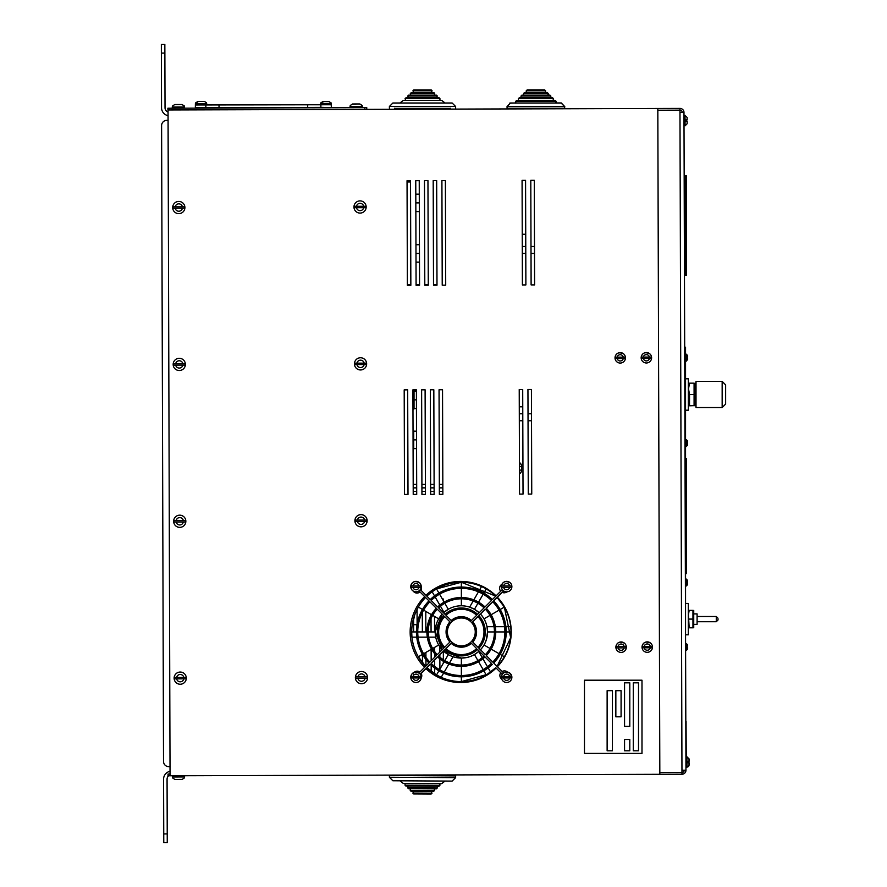 <?xml version="1.0" encoding="UTF-8"?>
<svg xmlns="http://www.w3.org/2000/svg" width="887" height="887" viewBox="0 0 887 887"><rect width="100%" height="100%" fill="white"/><g stroke="black" fill="none" stroke-linecap="round" stroke-linejoin="round"><path stroke-width="1.33" d="M684.731 272.619L684.731 175.881L685.607 175.881L685.607 275.236L685.607 272.619L686.483 272.619L686.483 275.236L684.731 275.236L684.731 272.619L685.607 272.619L685.607 175.881L686.483 175.881L686.483 272.619M685.551 458.557L686.427 458.557L686.427 573.59L685.551 573.59M684.686 347.216L685.551 347.216L685.551 634.948M687.625 442.635L687.625 440.983L687.625 442.635L687.625 440.983L687.625 442.635L686.782 442.635L687.625 445.163L687.625 443.511M687.625 582.947L687.625 584.611L687.625 582.947L687.625 584.611L687.625 582.947L686.782 582.947L687.625 580.42L687.625 582.083M685.551 579.034L687.625 580.42L686.228 579.034L686.228 586.008L685.529 586.008M685.551 439.586L687.625 440.983L686.228 439.586L686.228 446.56L685.529 446.56M693.856 613.893L697.093 613.893L697.093 624.348L693.856 624.348M718.015 619.115L718.015 619.991L718.015 619.115M689.188 627.808L692.958 627.808L692.958 610.378L689.188 610.378L688.412 614.735L689.188 627.796M688.456 613.66L689.011 610.921M692.958 619.093L689.188 619.093M693.734 627.808L693.734 610.378M685.551 634.804L688.29 634.804L688.29 603.437L685.551 603.437M722.162 381.41L696.018 381.41L696.018 407.554L722.162 407.554L725.644 404.073L725.644 384.903L722.162 381.41L722.162 407.554M688.512 405.814L688.512 383.162M694.089 405.814L694.089 383.162L689.532 383.162L688.512 388.828L689.532 394.482L689.521 405.802L694.144 405.647M688.556 387.752L688.877 385.535M689.188 404.727L688.999 403.973M694.089 394.482L689.532 394.482M695.098 405.814L695.098 383.162M694.244 405.315L694.543 404.272M685.551 410.193L688.312 410.193L688.312 378.816L685.551 378.816M686.072 725.145L686.25 756.866M685.895 747.098L686.072 721.597L686.072 756.866M584.478 753.418L641.988 753.418L641.988 680.207L584.478 680.207L584.478 753.418M615.844 690.674L615.844 716.818L621.077 716.818L621.077 690.674L615.844 690.674M638.507 682.824L633.274 682.824L633.274 750.801L638.507 750.801L638.507 682.824M612.363 690.674L607.129 690.674L607.129 750.801L612.363 750.801L612.363 690.674M629.792 739.47L624.559 739.47L624.559 750.801L629.792 750.801L629.792 739.47M624.559 682.824L624.559 726.398L629.792 726.398L629.792 682.824L624.559 682.824M184.219 105.974L181.957 104.522L174.761 104.544M172.51 106.008L174.772 104.544M182.09 104.522L184.341 105.974M174.883 104.544L176.047 104.533M362.007 105.442L359.745 103.979L352.549 104.001L350.298 105.475M359.745 103.979L352.549 104.001M359.878 103.979L362.129 105.442M352.671 104.001L353.835 104.001M172.932 208.234L184.651 208.234A5.899 5.899 -0.2 0 0 184.651 206.837L172.932 206.837A5.899 5.899 -0.2 0 0 172.932 208.234M178.797 213.645A6.098 6.098 -0.2 0 1 173.087 205.374A6.098 6.098 -0.2 0 1 182.844 202.979A6.098 6.098 -0.2 0 1 178.797 213.645M354.212 207.691L365.921 207.691A5.899 5.899 -0.2 0 0 365.921 206.294L354.212 206.294A5.899 5.899 -0.2 0 0 354.212 207.691M360.067 213.091A6.098 6.098 -0.2 0 1 354.356 204.819A6.098 6.098 -0.2 0 1 364.113 202.424A6.098 6.098 -0.2 0 1 360.067 213.091M173.409 365.1L185.117 365.1A5.899 5.899 -0.2 0 0 185.117 363.714L173.409 363.714A5.899 5.899 -0.2 0 0 173.409 365.1M179.263 370.511A6.098 6.098 -0.2 0 1 173.564 362.24A6.098 6.098 -0.2 0 1 183.321 359.845A6.098 6.098 -0.2 0 1 179.263 370.511M354.678 364.557L366.398 364.557A5.899 5.899 -0.2 0 0 366.398 363.16L354.678 363.16A5.899 5.899 -0.2 0 0 354.678 364.557M360.532 369.957A6.098 6.098 -0.2 0 1 354.833 361.696A6.098 6.098 -0.2 0 1 364.59 359.302A6.098 6.098 -0.2 0 1 360.532 369.957M355.155 521.423L366.863 521.423A5.899 5.899 -0.2 0 0 366.863 520.037L355.155 520.037A5.899 5.899 -0.2 0 0 355.155 521.423M361.009 526.834A6.098 6.098 -0.2 0 1 355.31 518.562A6.098 6.098 -0.2 0 1 365.067 516.167A6.098 6.098 -0.2 0 1 361.009 526.834M355.632 678.3L367.34 678.3A5.899 5.899 -0.2 0 0 367.34 676.903L355.632 676.903A5.899 5.899 -0.2 0 0 355.632 678.3M361.486 683.7A6.098 6.098 -0.2 0 1 355.787 675.428A6.098 6.098 -0.2 0 1 365.533 673.033A6.098 6.098 -0.2 0 1 361.486 683.7M174.362 678.843L186.07 678.843A5.899 5.899 -0.2 0 0 186.07 677.446L174.362 677.446A5.899 5.899 -0.2 0 0 174.362 678.843M180.216 684.243A6.098 6.098 -0.2 0 1 174.517 675.983A6.098 6.098 -0.2 0 1 184.263 673.588A6.098 6.098 -0.2 0 1 180.216 684.243M173.885 521.977L185.594 521.977A5.899 5.899 -0.2 0 0 185.594 520.58L173.885 520.58A5.899 5.899 -0.2 0 0 173.885 521.977M179.739 527.377A6.098 6.098 -0.2 0 1 174.04 519.106A6.098 6.098 -0.2 0 1 183.786 516.711A6.098 6.098 -0.2 0 1 179.739 527.377M172.643 777.966L174.916 779.429L182.101 779.407L184.396 777.932L182.101 779.407M170.049 774.041L168.031 774.041L168.031 775.781L659.828 774.307L657.821 108.48L168.042 109.966L170.049 775.781M404.505 494.447L407.998 494.436L407.676 389.859L404.195 389.87L404.505 494.447L407.998 494.436L407.676 389.859L404.195 389.87L404.505 494.447M416.391 389.837L412.91 389.848L413.22 494.425L416.713 494.414L416.391 389.837L412.91 389.848L413.22 494.425L416.713 494.414L416.391 389.837M421.624 389.825L421.935 494.403L425.427 494.392L425.106 389.814L421.624 389.825L421.935 494.403L425.427 494.392L425.106 389.814L421.624 389.825M434.142 494.358L433.821 389.781L430.339 389.792L430.65 494.369L434.142 494.358L433.821 389.781L430.339 389.792L430.65 494.369L434.142 494.358M442.857 494.336L442.535 389.759L439.054 389.77L439.364 494.347L442.857 494.336L442.535 389.759L439.054 389.77L439.364 494.347L442.857 494.336M407.366 285.281L410.847 285.27L410.526 180.693L407.044 180.704L407.366 285.281L410.847 285.27L410.526 180.693L407.044 180.704L407.366 285.281M419.562 285.248L419.241 180.671L415.759 180.682L416.081 285.259L419.562 285.248L419.241 180.671L415.759 180.682L416.081 285.259L419.562 285.248M428.277 285.215L427.955 180.638L424.474 180.649L424.795 285.226L428.277 285.215L427.955 180.638L424.474 180.649L424.795 285.226L428.277 285.215M433.189 180.626L433.51 285.204L436.992 285.193L436.67 180.615L433.189 180.626L433.51 285.204L436.992 285.193L436.67 180.615L433.189 180.626M445.706 285.17L445.385 180.582L441.903 180.593L442.225 285.182L445.706 285.17L445.385 180.582L441.903 180.593L442.225 285.182L445.706 285.17M413.597 618.439L413.641 631.932M413.763 674.098L413.774 675.051M417.101 624.237L417.056 609.546M422.29 612.562L422.356 631.932M416.435 631.932L411.701 631.932L411.956 637.154A49.672 49.672 -90 0 0 418.342 656.768L422.456 654.384L422.445 662.744M425.937 665.993L425.926 659.529M425.915 657.334L425.904 652.4M425.838 631.932L425.782 611.387M434.685 673.798L434.663 668.044M434.663 666.392L434.641 659.928M434.63 657.311L434.619 653.652M434.619 651.513L434.597 647.377M434.552 631.932L434.508 616.421M431.015 614.414L431.015 615.589M431.027 618.561L431.071 631.932M431.126 649.384L431.16 660.782M431.171 665.172L431.193 671.359M443.367 663.132L443.356 661.303M443.356 659.751L443.323 651.235M443.178 600.399L443.167 598.913L442.325 598.913M439.83 646.8L439.841 652.1M439.852 654.717L439.863 657.156M439.863 658.853L439.897 669.142M523.031 494.092L522.709 389.515L519.228 389.526L519.549 494.103L523.031 494.092L522.709 389.515L519.228 389.526L519.549 494.103L523.031 494.092M531.424 389.493L527.942 389.493L528.264 494.081L531.745 494.07L531.424 389.493L527.942 389.493L528.264 494.081L531.745 494.07L531.424 389.493M525.88 284.927L525.57 180.349L522.077 180.36L522.399 284.938L525.88 284.927L525.57 180.349L522.077 180.36L522.399 284.938L525.88 284.927M531.113 284.904L534.595 284.893L534.284 180.316L530.792 180.327L531.113 284.904L534.595 284.893L534.284 180.316L530.792 180.327L531.113 284.904M496.066 595.864A50.548 50.548 179.8 0 0 425.96 595.266M424.64 596.552A50.548 50.548 179.8 0 0 424.585 667.346M425.915 668.654A50.548 50.548 179.8 0 0 496.121 668.033L502.341 674.264A5.233 5.233 132.7 0 0 501.743 679.087A4.535 4.535 179.8 0 1 500.789 672.701L502.341 674.264M497.419 666.714A50.548 50.548 179.8 0 0 497.374 597.195M503.661 590.908L493.704 600.854A44.882 44.882 132.7 0 1 493.704 663.01L503.661 672.956A5.233 5.233 132.7 0 1 507.475 672.08A4.535 4.535 179.8 0 0 502.175 671.481M501.942 584.311A4.535 4.535 179.8 0 0 500.712 591.23M502.197 592.372A4.535 4.535 179.8 0 0 506.943 591.84M413.209 591.03A4.535 4.535 179.8 0 0 420.006 591.917M421.114 590.42A4.535 4.535 179.8 0 0 421.225 586.928M419.917 672.024A4.535 4.535 179.8 0 0 414.207 672.335M421.192 677.934A4.535 4.535 179.8 0 0 421.17 673.399M167.909 109.966L167.898 108.225L168.042 109.966M366.752 107.615L366.752 109.367L366.752 107.615L167.898 108.225M682.236 112.416A2.262 2.262 -0.1 0 0 679.963 110.154L681.959 770.226L685.961 770.215A4.014 4.014 179.9 0 1 681.97 774.24L681.959 772.488A2.262 2.262 179.9 0 0 684.221 770.215M681.959 770.226L681.959 772.488L659.828 772.566L657.821 110.221L679.963 110.154L679.952 108.414A4.014 4.014 -0.1 0 1 683.977 112.416L679.963 112.427M683.977 112.416L685.961 770.215M657.821 108.48L679.952 108.414M681.97 774.24L659.828 774.307M450.396 108.369L394.626 108.369M410.304 95.164L411.18 92.547L433.843 92.547L432.091 92.547L431.226 89.931L413.797 89.931L431.226 89.931L432.091 90.807L431.226 89.931M412.921 92.547L413.797 89.931L412.921 90.807L432.091 90.807M407.698 97.781L408.563 95.164L436.448 95.164L434.708 95.164L433.843 92.547L434.708 93.423L410.304 93.423M405.082 100.397L405.947 97.781L439.065 97.781L437.324 97.781L436.448 95.164L437.324 96.04L407.698 96.04L408.563 95.164M399.959 103.003L403.341 100.397L441.682 100.397L439.941 100.397L439.941 98.645L439.065 97.781L439.941 98.645L405.082 98.645M389.393 108.236L389.393 106.495L392.874 103.003L452.137 103.003L445.052 103.003L441.682 100.397L445.052 103.003M394.626 108.236L394.626 109.278M434.641 788.853L433.754 791.459L411.102 791.326L412.843 791.337L411.102 791.326L412.843 791.337L411.102 791.326L412.843 791.337L413.697 793.954L431.126 794.053L413.697 793.954L431.126 794.053L413.697 793.954L431.126 794.053L413.697 793.954L412.832 793.078L413.697 793.954M432.013 791.448L431.126 794.053M410.237 788.709L408.497 788.698L410.237 788.709L410.226 790.45L411.102 791.326M407.643 786.07L405.902 786.059L407.643 786.07L408.497 788.698L436.382 788.853L437.269 787.989L407.632 787.822L408.497 788.698L407.632 787.822M455.63 777.644L452.115 781.103L455.63 777.644L389.393 777.256L389.404 775.504L455.641 775.903L455.63 777.644L452.115 781.103L392.863 780.76L445.041 781.07L441.648 783.664L403.297 783.432L439.908 783.653L439.021 786.259L405.902 786.059L405.037 785.183L405.902 786.059L405.037 785.183L439.897 785.394L439.908 783.653L439.897 785.394M437.269 786.248L437.269 787.989M450.408 775.87L450.419 774.939M331.139 103.79L331.361 107.371L331.328 104.755L195.373 104.988L195.373 107.604L331.35 107.726M307.678 104.799L307.689 107.416M219.022 104.954L219.034 107.56M195.373 105.353L195.34 107.97L198.023 107.97M323.289 107.382L204.077 107.959M331.139 102.959L329.188 101.706M206.449 102.726L204.498 101.473L198.378 101.495L196.437 102.759L198.378 101.495L204.498 101.473M206.671 103.557L206.671 104.611L196.215 104.633L196.215 103.591L206.671 103.557L206.494 102.726M197.69 101.606L195.617 102.87L197.69 101.606M205.862 104.611L204.065 104.733M198.832 104.744L195.395 104.744L195.395 103.701L196.215 103.701M330.918 102.859L328.966 101.606L323.855 101.595L320.906 102.848L322.857 101.595M331.139 103.69L331.139 104.744L320.673 104.721L320.673 103.679L331.139 103.69L330.962 102.859M195.373 105.043L195.395 104.001M421.236 677.213A5.233 5.233 132.7 0 0 420.305 674.264L430.25 664.319A44.882 44.882 132.7 0 0 492.407 664.319M411.08 584.832A5.233 5.233 132.7 0 0 418.997 590.908L428.931 600.854A44.882 44.882 132.7 0 0 428.931 662.999L418.986 672.956A5.233 5.233 132.7 0 0 411.723 680.251M511.877 586.573A5.233 5.233 132.7 0 0 503.206 582.67A5.233 5.233 132.7 0 0 502.341 589.6L492.396 599.545A44.882 44.882 132.7 0 0 491.764 598.947L491.753 598.947A44.882 44.882 132.7 0 0 430.239 599.545L420.305 589.6A5.233 5.233 132.7 0 0 419.873 583.092M492.773 662.079A43.574 43.574 132.7 0 0 492.784 601.785L486.309 608.26A34.427 34.427 -47.3 0 1 486.309 655.615L492.784 662.09A43.574 43.574 132.7 0 0 492.784 601.785M485.377 654.684A33.118 33.118 132.7 0 0 485.389 609.181L478.913 615.656A23.971 23.971 -47.3 0 1 478.913 648.22L485.389 654.684A33.118 33.118 132.7 0 0 485.389 609.181M482.783 639.183A22.663 22.663 90 0 1 477.982 647.288A22.663 22.663 132.7 0 0 477.993 616.576L472.749 621.82A15.256 15.256 -47.3 0 1 472.749 642.044L477.993 647.288A22.663 22.663 132.7 0 0 477.993 616.576M451.871 642.177A13.948 13.948 132.7 0 0 471.562 641.39A13.948 13.948 132.7 0 0 461.329 617.995A13.948 13.948 132.7 0 0 451.871 642.177A13.948 13.948 132.7 0 0 471.574 641.39A13.948 13.948 132.7 0 0 470.786 621.687M451.217 620.512A15.256 15.256 -47.3 0 1 471.44 620.512L476.685 615.268A22.663 22.663 132.7 0 0 445.973 615.268L451.217 620.512A15.256 15.256 -47.3 0 1 471.429 620.512L476.674 615.268M477.605 614.347L484.08 607.872A33.118 33.118 132.7 0 0 438.577 607.872L445.041 614.347A23.971 23.971 -47.3 0 1 477.572 614.314A23.971 23.971 -47.3 0 1 477.605 614.347L484.069 607.861A33.118 33.118 132.7 0 0 483.781 607.595M491.476 600.466A43.574 43.574 132.7 0 0 431.171 600.477L437.646 606.952A34.427 34.427 -47.3 0 1 485.001 606.952L491.476 600.477A43.574 43.574 132.7 0 0 490.877 599.911M444.653 647.288L449.897 642.044A15.256 15.256 -47.3 0 1 449.897 621.82L444.664 616.576A22.663 22.663 132.7 0 0 444.664 647.288L449.909 642.044A15.256 15.256 -47.3 0 1 449.909 621.82L444.664 616.576M437.258 654.684L443.733 648.209A23.971 23.971 -47.3 0 1 443.733 615.645L437.269 609.181A33.118 33.118 132.7 0 0 437.269 654.684L443.744 648.22A23.971 23.971 -47.3 0 1 443.744 615.656L437.269 609.181M429.862 662.079L436.337 655.604A34.427 34.427 -47.3 0 1 436.337 608.249L429.862 601.785A43.574 43.574 132.7 0 0 429.862 662.09L436.337 655.615A34.427 34.427 -47.3 0 1 436.337 608.26L429.862 601.785M431.769 663.953A43.574 43.574 132.7 0 0 491.476 663.387L485.001 656.923A34.427 34.427 -47.3 0 1 437.978 657.234A34.427 34.427 -47.3 0 1 437.646 656.923L431.171 663.398A43.574 43.574 132.7 0 0 491.476 663.398L485.001 656.923M438.865 656.269A33.118 33.118 132.7 0 0 484.069 655.992L477.605 649.517A23.971 23.971 -47.3 0 1 445.074 649.55A23.971 23.971 -47.3 0 1 445.041 649.517L438.577 655.992A33.118 33.118 132.7 0 0 484.08 655.992L477.605 649.517M476.685 648.597L476.674 648.585A22.663 22.663 90 0 1 445.973 648.597A22.663 22.663 132.7 0 0 476.674 648.585L471.44 643.352A15.256 15.256 -47.3 0 1 451.217 643.352L445.973 648.597A22.663 22.663 132.7 0 0 476.685 648.597L471.44 643.352M510.845 674.131A5.233 5.233 132.7 0 0 508.983 672.579M510.18 582.77L510.191 582.77A5.233 5.233 132.7 0 0 501.41 586.573M502.352 589.6L492.407 599.545M491.764 598.947A44.882 44.882 132.7 0 0 430.25 599.557M418.997 590.908L428.942 600.854A44.882 44.882 132.7 0 0 428.942 663.01L418.997 672.956A5.233 5.233 132.7 0 0 410.781 677.202M430.25 664.319A44.882 44.882 132.7 0 0 430.882 664.917L430.882 664.917M445.041 614.347A23.971 23.971 -47.3 0 1 477.583 614.325L477.572 614.314M485.001 606.952L491.476 600.477M437.646 606.952A34.427 34.427 -47.3 0 1 484.668 606.641L484.668 606.63M477.927 660.582L474.456 654.573L478.692 651.501L482.229 657.611M490.012 648.464L484.003 645.004A26.144 26.144 90 0 1 480.466 649.772A26.144 26.144 90 0 0 480.466 614.103A26.144 26.144 90 0 1 486.974 626.699L494.026 626.699M479.146 651.058A26.144 26.144 90 0 1 474.401 654.573A26.144 26.144 90 0 0 479.146 651.058A26.144 26.144 90 0 1 478.692 651.501M477.927 603.271L474.456 609.28L469.644 607.129L473.17 601.009M461.362 598.814L461.362 605.788A26.144 26.144 90 0 1 469.644 607.129M494.436 631.932L487.528 631.932L486.974 626.699M438.921 593.037L436.537 588.913L432.135 591.762A49.672 49.672 -90 0 0 426.869 596.175A49.672 49.672 -90 0 1 461.329 582.249L461.362 587.05M425.572 597.483A49.672 49.672 -90 0 0 418.342 607.085L422.456 609.469M438.921 670.827L436.537 674.952L441.183 677.324A49.672 49.672 -90 0 0 461.351 681.604L461.362 676.814M417.755 631.932L426.891 631.932M428.21 631.932L435.184 631.932M439.586 594.168L444.154 602.085M444.808 603.227L448.29 609.269A26.144 26.144 90 0 1 479.146 612.795A26.144 26.144 90 0 0 461.329 605.788L461.362 605.788A26.144 26.144 90 0 0 448.257 609.28L443.5 612.806A26.144 26.144 90 0 1 448.257 609.28A26.144 26.144 90 0 0 443.5 612.806M486.209 588.924L483.803 593.081M483.149 594.223L478.581 602.14M511.012 631.932L506.211 631.932M504.891 631.932L495.755 631.932M486.209 674.929L483.814 670.783M483.149 669.641L478.581 661.724M439.575 669.696L444.154 661.769M444.808 660.638L448.29 654.595M482.894 658.764L487.506 666.758M488.172 667.9L490.578 672.08M504.359 656.757L500.201 654.351M499.071 653.697L491.154 649.129M495.345 626.699L504.581 626.699M505.9 626.699L510.735 626.699M497.097 666.403A49.672 49.672 -90 0 0 504.348 607.085L510.668 637.686L497.097 666.403A49.672 49.672 -90 0 0 504.348 607.085L500.201 609.502M499.071 610.156L491.143 614.735M490.012 615.39L484.003 618.86A26.144 26.144 90 0 0 480.499 614.07A26.144 26.144 90 0 1 480.455 649.761M473.835 599.856L478.448 591.862M479.113 590.72L481.53 586.54M461.362 588.358L461.362 597.505M444.01 612.34L440.473 606.209M439.808 605.056L435.195 597.062M434.53 595.92L432.135 591.762M423.598 610.123L431.514 614.702M432.656 615.356L438.699 618.849M435.717 637.154L428.621 637.154M427.29 637.154L418.065 637.154M416.746 637.154L411.956 637.154M423.598 653.73L431.514 649.162M432.656 648.497L438.699 645.015M453.08 656.735L449.532 662.877M448.866 664.019L444.254 672.024M443.589 673.166L441.183 677.324M461.362 675.506L461.362 666.359M461.362 665.039L461.362 658.076A26.144 26.144 90 0 1 443.511 651.058L461.329 658.076A26.144 26.144 90 0 1 443.511 651.058M418.309 656.768A49.672 49.672 -90 0 0 425.549 666.392A49.672 49.672 -90 0 1 425.549 597.472A49.672 49.672 -90 0 0 418.309 656.768M461.362 681.604L461.362 681.604A49.672 49.672 -90 0 0 461.373 681.604A49.672 49.672 -90 0 1 426.869 667.7A49.672 49.672 -90 0 0 495.789 667.711L487.018 674.442L461.329 681.604A49.672 49.672 -90 0 0 495.789 667.711M504.348 607.085A49.672 49.672 -90 0 0 497.108 597.461A49.672 49.672 -90 0 1 504.348 607.085L497.108 597.461M495.789 596.153L461.329 582.249A49.672 49.672 -90 0 1 495.789 596.153A49.672 49.672 -90 0 0 436.548 588.924L461.362 582.249A49.672 49.672 -90 0 0 426.858 596.164M418.376 607.107A49.672 49.672 -90 0 0 411.734 631.932A49.672 49.672 -90 0 1 418.376 607.107L417.023 609.602M418.376 656.746A49.672 49.672 -90 0 0 418.387 656.768A49.672 49.672 -90 0 0 425.594 666.348L418.376 656.746A49.672 49.672 -90 0 0 418.387 656.768A49.672 49.672 -90 0 0 425.594 666.348M426.902 667.667A49.672 49.672 -90 0 0 436.548 674.94L426.902 667.667A49.672 49.672 -90 0 0 436.548 674.94M461.329 658.076A26.144 26.144 90 0 0 474.401 654.573A26.144 26.144 90 0 1 461.329 658.076L467.804 657.278M442.203 649.739A26.144 26.144 90 0 1 442.192 614.114L435.184 631.655L442.203 649.739A26.144 26.144 90 0 1 442.192 614.114M474.456 654.584A26.144 26.144 90 0 1 461.406 658.076A26.144 26.144 90 0 0 474.456 654.584M474.456 609.269A26.144 26.144 90 0 1 479.18 612.762L474.456 609.269A26.144 26.144 90 0 1 479.18 612.762M487.551 631.932A26.144 26.144 90 0 1 484.036 645.015A26.144 26.144 90 0 0 487.551 631.932L486.231 640.137M411.003 676.559A5.056 5.056 180 0 0 411.003 677.956L421.015 677.956A5.056 5.056 180 0 0 421.015 676.559L411.003 676.559L421.015 676.559M412.577 681.194A5.233 5.233 180 0 1 416.003 672.024A5.233 5.233 180 0 1 421.236 677.258A5.233 5.233 180 0 1 412.577 681.194M421.236 677.258L421.236 677.258A5.233 5.233 180 0 1 416.003 682.48A5.233 5.233 180 0 1 410.781 677.258L410.781 677.258C411.623 672.424 414.506 671.104 419.44 673.311M410.991 585.908A5.056 5.056 180 0 0 410.991 587.305L421.003 587.305A5.056 5.056 180 0 0 421.003 585.908L410.991 585.908L421.003 585.908M412.566 590.554A5.233 5.233 180 0 1 416.003 581.384A5.233 5.233 180 0 1 421.236 586.606A5.233 5.233 180 0 1 412.566 590.554M421.236 586.606L421.236 586.606A5.233 5.233 180 0 1 416.003 591.84A5.233 5.233 180 0 1 410.77 586.606L410.77 586.606C411.612 581.772 414.506 580.464 419.44 582.67M501.643 585.919A5.056 5.056 180 0 0 501.643 587.316L511.655 587.316A5.056 5.056 180 0 0 511.655 585.919L501.643 585.919L511.655 585.919M503.206 590.565A5.233 5.233 180 0 1 506.643 581.384A5.233 5.233 180 0 1 511.877 586.617A5.233 5.233 180 0 1 503.206 590.565M511.877 586.617L511.877 586.617A5.233 5.233 180 0 1 506.643 591.851A5.233 5.233 180 0 1 501.41 586.617L501.41 586.617C502.253 581.783 505.147 580.475 510.08 582.67M501.643 676.559A5.056 5.056 180 0 0 501.643 677.945L511.655 677.945A5.056 5.056 180 0 0 511.655 676.559L501.643 676.559L511.655 676.559M503.206 681.194A5.233 5.233 180 0 1 506.643 672.024A5.233 5.233 180 0 1 511.877 677.247A5.233 5.233 180 0 1 503.206 681.194M501.41 677.247C502.253 672.413 505.147 671.104 510.08 673.311L511.877 677.258A5.233 5.233 180 0 1 506.643 682.48A5.233 5.233 180 0 1 501.41 677.247L501.41 677.258M526.224 92.68L526.224 90.84M523.607 95.297L523.618 93.457M520.991 97.914L521.002 96.073M518.374 100.53L518.385 98.69M515.768 103.136L515.768 101.306L516.644 100.397L554.985 100.397L555.861 101.262L515.768 101.262L515.768 103.003M512.276 108.924L507.054 108.369L507.054 106.418M559.531 108.369L564.564 108.369L564.575 106.495L561.083 103.003L510.546 103.003L507.054 106.495L564.575 106.495M523.796 93.368L526.224 92.503L527.1 89.931L544.529 89.931L545.405 90.807L526.224 90.807M545.405 90.807L545.405 92.547L547.334 92.503L548.011 93.368M526.412 90.751L527.288 89.886L544.718 89.886L545.394 90.751M521.19 95.984L523.618 95.109M548.011 95.109L549.94 95.109L550.627 95.984M518.573 98.601L521.002 97.725M550.627 97.725L552.557 97.725L553.433 98.601L552.368 97.781L519.261 97.781L518.385 98.645L553.244 98.645L553.244 100.397M515.957 101.218L518.385 100.342M553.244 100.342L555.173 100.342L555.861 101.218M509.703 103.114L515.768 102.959M555.861 102.959L561.271 102.959L564.575 106.44M564.575 108.181L564.764 106.44M524.483 92.547L547.146 92.547L548.011 93.423L523.618 93.423L524.483 92.547M523.618 95.164L523.618 93.423M521.866 95.164L549.763 95.164L550.627 96.04L521.002 96.04L521.866 95.164M521.002 97.781L521.002 96.04M518.385 100.397L518.385 98.645M507.054 106.495L507.054 108.236L564.575 108.236M687.658 359.224L686.261 361.142L686.261 354.168L685.562 354.168L685.562 361.142L687.658 359.745L687.658 358.093L687.658 359.745L687.658 358.093L686.815 358.093L687.658 355.565L687.658 357.217M687.658 647.432L687.658 649.084L687.658 647.432L687.658 649.084L687.658 647.432L686.815 647.432L687.658 645.414M685.584 643.507L687.658 644.904L686.261 643.507L686.261 650.481L685.562 650.481M687.658 355.565L686.261 354.168L687.658 356.086M641.368 357.073A5.056 5.056 180 0 0 641.368 358.459L651.38 358.459A5.056 5.056 180 0 0 651.38 357.073L641.368 357.073L651.38 357.073M642.942 361.708A5.233 5.233 180 0 1 646.368 352.538A5.233 5.233 180 0 1 651.601 357.76A5.233 5.233 180 0 1 642.942 361.708M642.243 646.401A5.056 5.056 180 0 0 642.243 647.798L652.255 647.798A5.056 5.056 180 0 0 652.255 646.401L642.243 646.401L652.255 646.401M643.818 651.047A5.233 5.233 180 0 1 647.244 641.878A5.233 5.233 180 0 1 652.477 647.1A5.233 5.233 180 0 1 643.818 651.047M616.099 646.479A5.056 5.056 180 0 0 616.099 647.876L626.111 647.876A5.056 5.056 180 0 0 626.111 646.479L616.099 646.479L626.111 646.479M617.674 651.125A5.233 5.233 180 0 1 621.1 641.955A5.233 5.233 180 0 1 626.333 647.177A5.233 5.233 180 0 1 617.674 651.125M615.223 357.151A5.056 5.056 180 0 0 615.223 358.536L625.235 358.536A5.056 5.056 180 0 0 625.235 357.151L615.223 357.151L625.235 357.151M616.798 361.785A5.233 5.233 180 0 1 620.224 352.616A5.233 5.233 180 0 1 625.457 357.849A5.233 5.233 180 0 1 616.798 361.785M687.137 121.297L687.148 123.725L687.137 121.286L685.884 121.275L685.884 119.889L687.137 119.9L685.884 119.889M687.137 119.889L687.126 117.461L687.137 119.889M689.022 762.798L689.033 765.226L689.022 762.776L687.769 762.776L687.769 761.379L689.022 761.379L689.011 758.95L689.022 761.401L687.769 761.412M687.092 119.911L685.828 119.922M689.077 762.731L689.088 765.159L689.077 762.709L687.824 762.709L687.824 761.412M689.077 761.312L689.066 758.884L689.077 761.312M519.46 466.629L521.589 466.629L521.589 470.121A4.357 4.357 180 0 1 519.483 473.858A4.357 4.357 0 0 0 521.589 470.121A4.357 4.357 180 0 1 519.483 473.846M521.578 466.318L521.589 469.8M522.243 234.257L525.736 234.257M519.283 406.811L522.765 406.811M407.044 181.968L410.537 181.968L407.044 181.968M168.064 120.333L166.811 120.344L168.064 120.333M170.038 771.313A8.016 8.016 179.8 0 0 163.574 779.207L163.773 842.65L167.255 842.639L167.066 779.196A4.535 4.535 179.8 0 1 168.597 775.781M170.027 766.634L168.774 766.645A5.233 5.233 -0.2 0 1 163.518 761.423L161.6 125.588A5.233 5.233 -0.2 0 1 166.811 120.344M168.053 115.654A8.016 8.016 -0.2 0 1 161.545 107.804L161.379 53.076L164.871 53.065L164.838 44.35L161.356 44.361L161.379 53.076M168.042 112.05A4.535 4.535 -0.2 0 1 165.026 107.793L164.871 53.065M161.356 44.361L164.838 44.35M442.824 484.38L439.342 484.38M434.109 484.38L430.627 484.38M425.394 484.38L421.902 484.38M416.679 484.38L413.187 484.38M442.835 487.861L439.342 487.861M434.12 487.861L430.627 487.861M425.405 487.861L421.913 487.861M416.69 487.861L413.198 487.861M407.355 284.794L410.847 284.794M416.07 284.794L419.562 284.794M424.784 284.794L428.277 284.794M433.499 284.794L436.992 284.794M412.965 409.971L414.029 408.907L414.029 390.779L413.087 389.848M413.087 449.565L413.708 448.955L413.708 430.827L413.032 430.151M419.285 194.175L415.803 194.175M419.34 211.605L415.848 211.605M419.307 202.89L415.826 202.89M416.513 431.171L413.708 431.171M416.568 448.6L413.708 448.6M416.546 439.885L413.708 439.885M416.391 391.134L414.029 391.134M416.447 408.563L414.029 408.563M416.424 399.849L414.029 399.849M419.44 244.723L415.948 244.723M419.496 262.153L416.003 262.153M419.462 253.438L415.981 253.438M417.023 624.692L413.619 624.692M684.731 183.72L686.483 183.72M684.709 355.931L685.562 355.909M697.093 616.509L716.275 616.509L716.275 621.732L718.015 619.991M184.263 105.974L184.474 106.95L178.365 106.972L172.266 106.983L172.466 106.008M362.051 105.442L362.251 106.418L350.055 106.451L350.254 105.475M182.389 208.234A3.659 3.659 -0.2 0 1 175.194 208.234M175.194 206.837A3.659 3.659 -0.2 0 1 182.389 206.837M363.659 207.691A3.659 3.659 -0.2 0 1 356.474 207.691M356.474 206.294A3.659 3.659 -0.2 0 1 363.659 206.294M182.855 365.1A3.659 3.659 -0.2 0 1 175.67 365.1M175.67 363.714A3.659 3.659 -0.2 0 1 182.855 363.714M364.136 364.557A3.659 3.659 -0.2 0 1 356.94 364.557M356.94 363.16A3.659 3.659 -0.2 0 1 364.136 363.16M364.601 521.423A3.659 3.659 -0.2 0 1 357.417 521.423M357.417 520.037A3.659 3.659 -0.2 0 1 364.601 520.037M365.078 678.3A3.659 3.659 -0.2 0 1 357.893 678.3M357.893 676.903A3.659 3.659 -0.2 0 1 365.078 676.903M183.809 678.843A3.659 3.659 -0.2 0 1 176.624 678.843M176.624 677.446A3.659 3.659 -0.2 0 1 183.809 677.446M183.332 521.977A3.659 3.659 -0.2 0 1 176.147 521.977M176.147 520.58A3.659 3.659 -0.2 0 1 183.332 520.58M172.388 775.781L172.599 777.966L172.4 776.99L184.596 776.957L184.596 775.737M366.608 109.367L366.597 107.615M364.856 109.367L364.856 107.626M169.65 109.955L169.639 108.214M389.393 106.495L455.63 106.495L452.137 103.003L455.63 106.495L455.63 108.236M432.002 793.189L412.832 793.078M434.63 790.594L410.226 790.45M461.362 582.249A49.672 49.672 -90 0 0 436.548 588.924M419.063 677.945A3.138 3.138 180 0 1 412.954 677.945M412.954 676.559A3.138 3.138 180 0 1 419.063 676.559M419.063 587.305A3.138 3.138 180 0 1 412.943 587.305M412.943 585.908A3.138 3.138 180 0 1 419.063 585.908M509.703 587.316A3.138 3.138 180 0 1 503.583 587.316M503.583 585.919A3.138 3.138 180 0 1 509.703 585.919M509.703 677.945A3.138 3.138 180 0 1 503.583 677.945M503.583 676.548A3.138 3.138 180 0 1 509.703 676.548M649.428 358.459A3.138 3.138 180 0 1 643.308 358.459M643.308 357.073A3.138 3.138 180 0 1 649.428 357.073M650.304 647.798A3.138 3.138 180 0 1 644.184 647.798M644.184 646.401A3.138 3.138 180 0 1 650.304 646.401M624.16 647.876A3.138 3.138 180 0 1 618.039 647.876M618.039 646.479A3.138 3.138 180 0 1 624.16 646.479M623.284 358.536A3.138 3.138 180 0 1 617.164 358.536M617.164 357.151A3.138 3.138 180 0 1 623.284 357.151M687.148 123.725L685.063 125.832L685.03 115.365L687.126 117.461M689.033 765.226L686.948 767.322L686.937 766.024L686.915 756.866L689.011 758.95M686.97 756.866L689.066 758.884M521.589 466.629A4.357 4.357 -0 0 0 519.449 462.87A4.357 4.357 0 0 1 521.589 466.629M519.472 470.11L521.589 470.11M521.589 466.318A4.357 4.357 -0 0 0 519.449 462.559A4.357 4.357 0 0 1 521.589 466.318M163.74 833.935L167.233 833.924M442.846 491.354L439.353 491.354M434.131 491.354L430.638 491.354M425.416 491.354L421.924 491.354M416.702 491.354L413.209 491.354M686.228 446.56L687.625 445.163L686.228 446.56M686.228 586.008L687.625 584.611L686.228 586.008M697.093 621.732L716.275 621.732M716.275 616.509L718.015 618.25M695.297 398.84L696.018 398.84M695.297 390.125L696.018 390.125M172.266 106.983L172.278 108.203M184.474 106.95L184.474 108.17M184.596 108.17L184.385 105.974M350.055 106.451L350.055 107.671M362.251 106.418L362.262 107.637M362.373 107.637L362.162 105.442M184.396 777.932L184.596 776.957L184.396 777.932M450.396 108.236L450.396 109.112M389.393 777.256L392.863 780.76M399.937 780.804L403.297 783.432M405.049 783.443L405.037 785.183M205.851 104.733L205.839 107.593M320.872 104.777L320.872 107.382M331.361 103.79L331.184 102.959M196.382 102.759L196.215 103.591M195.572 102.87L195.395 103.701M320.85 102.848L320.673 103.679M195.506 103.158L195.328 104.001M411.734 631.843L411.745 630.868M412.034 626.444L414.706 614.979M482.495 616.476L480.499 614.07M545.583 92.503L545.583 90.751M548.199 95.109L548.199 93.368M550.816 97.725L550.816 95.984M553.433 100.342L553.433 98.601M556.049 102.959L556.049 101.218M548.011 95.164L548.011 93.423M550.627 97.781L550.627 96.04M555.861 103.003L555.861 101.262M686.261 650.481L687.658 649.084L686.261 650.481M649.805 353.824C644.871 351.618 641.988 352.937 641.146 357.76M650.681 643.153C645.747 640.957 642.864 642.266 642.022 647.1M624.537 643.241C619.603 641.035 616.72 642.343 615.877 647.177M623.661 353.902C618.727 351.695 615.844 353.015 615.001 357.849M685.03 115.365L683.988 115.377M686.915 756.866L685.928 756.866M686.948 767.322L685.961 767.322M688.534 766.59L689.088 765.159M686.97 756.799L686.25 756.799M519.327 420.76L522.809 420.76L519.327 420.76M528.042 420.76L531.524 420.76L528.042 420.76M519.305 413.785L522.787 413.785M528.02 413.785L531.501 413.785M522.299 253.427L525.791 253.427M531.014 253.427L534.506 253.427M522.277 246.464L525.769 246.464M530.991 246.464L534.484 246.464L530.991 246.464"/></g></svg>

